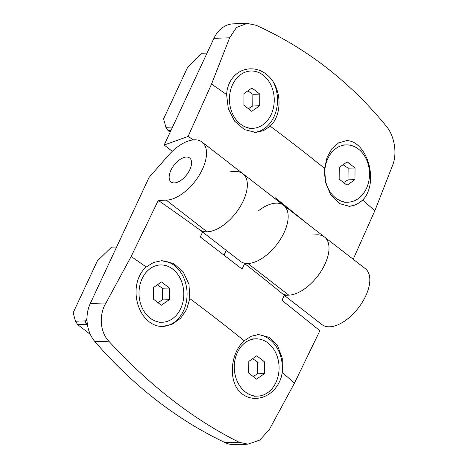 <?xml version="1.0" encoding="UTF-8"?>
<svg xmlns="http://www.w3.org/2000/svg" width="468" height="468" viewBox="0 0 468 468"><rect width="100%" height="100%" fill="white"/><g stroke="black" fill="none" stroke-linecap="round" stroke-linejoin="round"><path stroke-width="0.7" d="M248.356 108.687L252.767 105.967L252.86 94.302L247.841 90.856M251.936 87.984L243.986 93.559L243.898 105.224L251.755 111.32L259.699 105.745L259.793 94.08L251.936 87.984M271.136 114.613A28.659 22.4 -91.8 0 1 252.755 128.296A28.659 22.4 -91.8 0 1 229.46 100.363A28.659 22.4 -91.8 0 1 250.936 71.007A28.659 22.4 -91.8 0 1 271.071 85.34A28.659 22.4 -91.8 0 1 271.136 114.613M252.767 105.967L259.699 105.745M252.86 94.302L259.793 94.08M172.552 127.068L165.883 127.278L168.152 130.701L170.141 132.239M165.883 127.278L163.595 118.86L187.808 66.936L201.96 53.235L207.055 53.071M343.617 182.567L348.028 179.852L348.122 168.188L343.102 164.742M347.197 161.869L339.247 167.445L339.16 179.109L347.016 185.205L354.96 179.63L355.054 167.965L347.197 161.869M366.397 188.499A28.659 22.4 -91.8 0 1 348.016 202.182A28.659 22.4 -91.8 0 1 324.722 174.248A28.659 22.4 -91.8 0 1 346.197 144.893A28.659 22.4 -91.8 0 1 366.333 159.219A28.659 22.4 -91.8 0 1 366.397 188.499M348.028 179.852L354.96 179.63M348.122 168.188L355.054 167.965M252.667 358.681L257.681 362.127L257.593 373.797L253.182 376.512M256.575 379.15L264.525 373.575L264.619 361.91L256.756 355.815L248.812 361.39L248.719 373.055L256.575 379.15M257.593 373.797L264.525 373.575M237.375 352.521A28.659 22.4 -91.8 0 1 255.756 338.838A28.659 22.4 -91.8 0 1 279.057 366.772A28.659 22.4 -91.8 0 1 257.581 396.127A28.659 22.4 -91.8 0 1 237.44 381.794A28.659 22.4 -91.8 0 1 237.375 352.521M257.681 362.127L264.619 361.91M157.406 284.801L162.419 288.247L162.332 299.912L157.915 302.626M161.314 305.265L169.264 299.69L169.357 288.025L161.495 281.929L153.551 287.504L153.457 299.169L161.314 305.265M162.332 299.912L169.264 299.69M142.114 278.635A28.659 22.4 -91.8 0 1 160.495 264.952A28.659 22.4 -91.8 0 1 183.795 292.886A28.659 22.4 -91.8 0 1 162.32 322.241A28.659 22.4 -91.8 0 1 142.178 307.915A28.659 22.4 -91.8 0 1 142.114 278.635M162.419 288.247L169.357 288.025M116.62 247.016L111.524 247.174L97.373 260.881L73.16 312.8L75.442 321.224L77.717 324.646L90.371 334.456M75.442 321.224L85.685 320.896L87.007 318.065M85.685 320.896L85.264 321.972A2.527 1.977 88.2 0 0 85.322 322.838L87.399 324.365M85.322 322.838L87.001 319.229M85.264 321.972L87.007 318.234M273.008 81.467C281.964 95.384 280.882 116.356 270.176 126.167L263.496 130.677L255.861 132.397L244.46 129.642L234.673 121.235L228.326 108.787L226.606 94.589L226.974 90.95C231.403 66.321 259.219 60.957 273.008 81.467A32.854 25.676 -91.8 0 1 254.358 132.391M346.221 140.692A32.854 25.676 -91.8 0 1 349.637 140.903C367.667 145.068 377.729 179.77 364.724 197.788A32.854 25.676 -91.8 0 1 348.859 206.341M312.419 234.959L316.906 234.813A35.381 18.533 127.8 0 1 324.523 237.024A35.381 18.533 127.8 0 1 318.392 275.143A35.381 18.533 127.8 0 1 282.479 293.81M244.635 263.595A978.389 331.555 25 0 1 284.287 295.296L281.947 300.304L319.89 330.695L294.466 383.134L269.287 429.624L259.769 440.078L247.888 444.161L239.119 442.26C193.138 419.281 149.701 385.591 108.822 341.201C99.865 331.83 98.818 314.788 105.984 302.966L131.163 256.476L158.272 200.415A978.389 331.555 25 0 1 202.632 231.97L200.298 236.972L242.079 269.059A1313.541 688.059 -52.2 0 0 244.635 263.595L247.941 263.49A35.381 18.533 -52.2 0 0 280.753 238.762A35.381 18.533 -52.2 0 0 283.696 205.364A35.381 18.533 127.8 0 1 276.658 244.676A35.381 18.533 127.8 0 1 240.33 261.279L202.609 232.023M308.02 224.231L275.313 197.794A1313.541 688.059 127.8 0 1 274.95 198.578M230.771 171.627L235.252 171.487A35.381 18.533 127.8 0 1 242.869 173.698A35.381 18.533 127.8 0 1 235.831 213.016A35.381 18.533 127.8 0 1 199.503 229.612M193.424 139.885L188.095 136.457L211.548 84.082L229.624 37.814L236.533 27.448L247.122 23.4L256.131 25.295C306.599 48.134 350.029 81.818 386.428 126.354C394.331 135.761 397.274 152.744 392.927 164.473L374.856 210.74L353.188 259.26M247.122 23.4L233.386 23.839A30.326 23.698 88.2 0 0 213.934 38.317L164.174 145.027L188.095 136.457M364.724 197.788L362.688 200.14L356.47 204.633L349.508 206.329L339.364 203.568L330.858 195.15L325.599 182.649L324.611 168.386L327.009 157.605L331.853 148.76L338.569 142.898L346.384 140.687L349.637 140.903M284.287 295.296L288.768 295.156A35.381 18.533 -52.2 0 0 321.58 270.428A35.381 18.533 -52.2 0 0 324.523 237.024L365.35 268.69A35.381 18.533 127.8 0 1 358.307 308.008A35.381 18.533 127.8 0 1 321.978 324.605L284.257 295.355M164.174 145.027L172.294 151.328M177.366 182.263A15.163 7.944 127.8 0 1 171.066 181.976A15.163 7.944 127.8 0 1 174.084 165.122A15.163 7.944 127.8 0 1 189.651 158.008A15.163 7.944 127.8 0 1 189.464 170.41A15.163 7.944 127.8 0 1 177.366 182.263M282.303 372.534L281.537 376.184C274.599 400.895 245.934 406.282 235.503 385.661C228.899 371.674 232.994 350.608 244.226 340.78L251.105 336.264L258.599 334.55L269.205 337.329L277.606 345.782L282.251 358.283L282.303 372.534A976.821 331.022 -155 0 1 294.466 383.134M257.125 334.649A32.854 25.676 -91.8 0 1 281.537 376.184M161.015 260.752A32.854 25.676 -91.8 0 1 187.077 293.114A32.854 25.676 -91.8 0 1 162.589 326.43M158.874 326.231C137.498 322.171 128.261 287.446 143.787 269.346L146.215 266.982L153.562 262.454L161.723 260.717L173.488 263.431L183.187 271.809L188.978 284.292L189.792 298.561L186.685 309.366L180.601 318.252L172.288 324.16L162.776 326.424L158.874 326.231M202.632 231.97L207.119 231.824A35.381 18.533 -52.2 0 0 239.932 207.096A35.381 18.533 -52.2 0 0 242.869 173.698L283.696 205.364A35.381 18.533 -52.2 0 0 258.073 211.074M226.243 250.357L224.026 255.119M105.984 302.966L90.295 303.463A30.326 23.698 88.2 0 0 94.963 341.646A505.446 395.015 88.2 0 0 225.26 442.699A30.326 23.698 88.2 0 0 234.152 444.6L247.888 444.161M174.33 182.924A15.163 7.944 -52.2 0 0 188.393 172.323A15.163 7.944 -52.2 0 0 189.651 158.008A15.163 7.944 -52.2 0 0 174.084 165.122A15.163 7.944 -52.2 0 0 171.066 181.976A15.163 7.944 -52.2 0 0 174.33 182.924M90.295 303.463L149.064 177.442L168.269 155.534A35.381 18.533 -52.2 0 1 202.041 142.032L242.869 173.698M158.272 200.415L166.292 200.164A35.381 18.533 -52.2 0 0 199.105 175.436A35.381 18.533 -52.2 0 0 202.041 142.032M168.152 130.701L170.896 130.613M77.717 324.646L87.329 324.342M229.624 37.814L213.934 38.317M270.176 126.167A976.821 331.022 25 0 1 324.611 168.386M211.548 84.082A976.821 331.022 25 0 1 226.606 94.589M362.688 200.14A976.821 331.022 25 0 1 374.856 210.74M108.822 341.201L94.963 341.646M239.119 442.26L225.26 442.699M244.226 340.78A976.821 331.022 -155 0 0 189.792 298.561M146.215 266.982A976.821 331.022 -155 0 0 131.163 256.476M166.292 200.164L207.119 231.824M247.941 263.49L288.768 295.156M250.936 71.007L247.625 71.113M252.755 128.296L249.444 128.402M346.197 144.893L342.886 144.998M348.016 202.182L344.705 202.287M255.756 338.838L252.451 338.943M257.581 396.127L254.27 396.232M160.495 264.952L157.189 265.058M162.32 322.241L159.009 322.347M283.696 205.364L324.523 237.024"/></g></svg>
